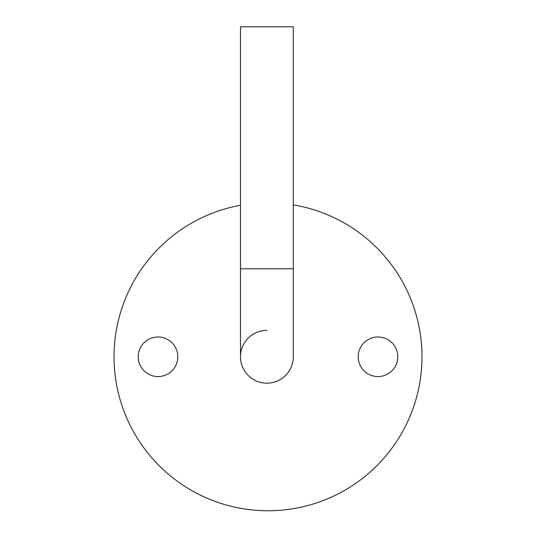 <?xml version="1.0" encoding="UTF-8"?>
<svg xmlns="http://www.w3.org/2000/svg" width="536" height="536" viewBox="0 0 536 536"><rect width="100%" height="100%" fill="white"/><g stroke="black" fill="none" stroke-linecap="round" stroke-linejoin="round"><path stroke-width="0.8" d="M266.901 383.173A26.398 26.398 0 0 0 293.299 356.775A26.398 26.398 0 0 1 266.901 383.173A26.398 26.398 0 0 1 240.503 356.775A26.398 26.398 0 0 1 266.901 330.377M240.503 268.784L293.299 268.784L293.299 26.8L240.503 26.8L240.503 356.775M358.195 356.775A19.799 19.799 0 0 0 377.994 376.573A19.799 19.799 0 0 0 397.792 356.775A19.799 19.799 0 0 0 377.994 336.976A19.799 19.799 0 0 0 358.195 356.775M138.208 356.775A19.799 19.799 0 0 0 158.006 376.573A19.799 19.799 0 0 0 177.805 356.775A19.799 19.799 0 0 0 158.006 336.976A19.799 19.799 0 0 0 138.208 356.775M240.503 205.261A153.993 153.993 0 0 0 268 510.768A153.993 153.993 0 0 0 421.993 356.775A153.993 153.993 0 0 0 293.299 204.879M293.299 268.784L293.299 356.775"/></g></svg>

